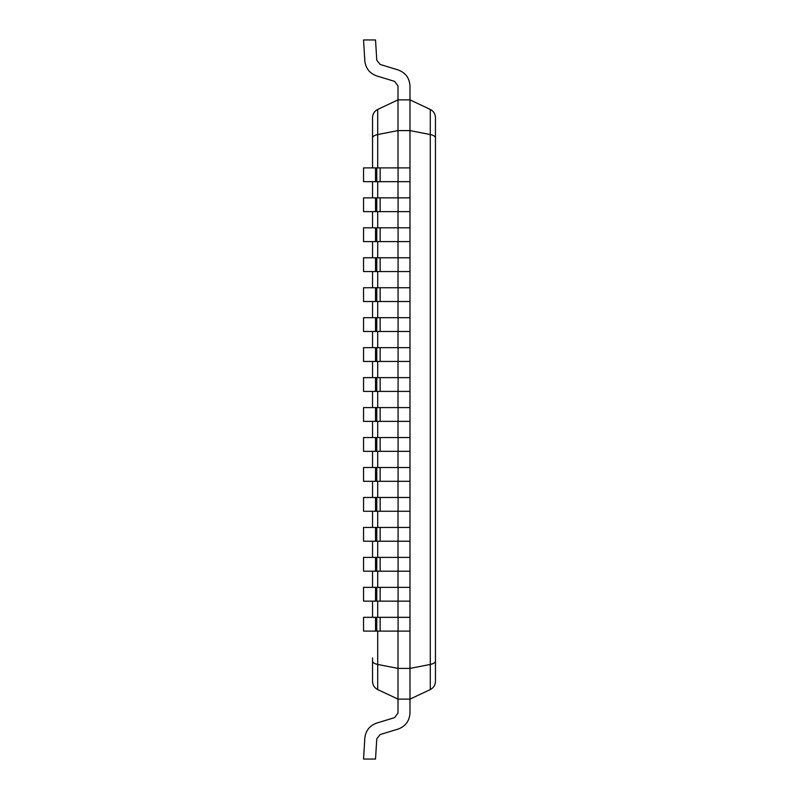 <?xml version="1.0" encoding="UTF-8"?>
<svg xmlns="http://www.w3.org/2000/svg" width="799" height="799" viewBox="0 0 799 799"><rect width="100%" height="100%" fill="white"/><g stroke="black" fill="none" stroke-linecap="round" stroke-linejoin="round"><path stroke-width="1.2" d="M372.534 657.897L372.534 681.437C372.694 685.133 374.421 687.849 377.697 689.567L398.002 699.125L409.987 699.125L430.291 689.567C433.567 687.849 435.295 685.133 435.455 681.437L435.455 661.073C435.295 662.611 433.567 663.729 430.291 664.448L430.291 689.567M372.534 617.327L372.534 601.148L372.534 617.327M372.534 587.365L372.534 571.185L372.534 587.365M372.534 557.402L372.534 541.223L372.534 557.402M372.534 527.44L372.534 511.26L372.534 527.44M372.534 497.477L372.534 481.298L372.534 497.477M372.534 467.515L372.534 451.335L372.534 467.515M372.534 437.552L372.534 421.373L372.534 437.552M372.534 407.59L372.534 391.41L372.534 407.59M372.534 377.627L372.534 361.448L372.534 377.627M372.534 347.665L372.534 331.485L372.534 347.665M372.534 317.702L372.534 301.523L372.534 317.702M372.534 287.74L372.534 271.56L372.534 287.74M372.534 257.777L372.534 241.598L372.534 257.777M372.534 227.815L372.534 211.635L372.534 227.815M372.534 197.852L372.534 181.673L372.534 197.852M372.534 167.89L372.534 137.927L372.534 167.89M372.534 117.563C372.694 113.867 374.421 111.151 377.697 109.433L377.697 134.552L398.002 130.597L398.002 99.875L409.987 99.875L409.987 85.962C409.497 78.032 405.532 72.679 398.082 69.913L380.154 64.469L376.768 60.175L375.53 39.95L363.545 39.95L364.823 60.904C365.682 68.334 369.627 73.338 376.659 75.905L394.606 81.378L398.002 85.962L398.002 99.875L377.697 109.433C374.421 111.151 372.694 113.867 372.534 117.563L372.534 137.927C372.694 136.389 374.421 135.271 377.697 134.552L377.697 167.89M398.002 631.11L398.002 713.038L394.606 717.622L398.002 713.038L394.606 717.622L398.002 713.038L394.606 717.622L398.002 713.038L394.606 717.622L398.002 713.038L394.606 717.622L398.002 713.038L394.606 717.622L398.002 713.038L394.606 717.622L398.002 713.038L394.606 717.622L376.659 723.095C369.627 725.662 365.682 730.666 364.823 738.096C365.682 730.666 369.627 725.662 376.659 723.095M435.455 615.23L435.455 117.563C435.295 113.867 433.567 111.151 430.291 109.433L409.987 99.875L409.987 668.403L398.002 668.403L377.697 664.448L377.697 689.567M372.534 661.073C372.694 662.611 374.421 663.729 377.697 664.448L377.697 631.11M435.455 661.073L435.455 137.927C435.295 136.389 433.567 135.271 430.291 134.552L409.987 130.597L398.002 130.597L398.002 167.89M398.002 181.673L398.002 197.852M398.002 211.635L398.002 227.815M398.002 241.598L398.002 257.777M398.002 271.56L398.002 287.74M398.002 301.523L398.002 317.702M398.002 331.485L398.002 347.665M398.002 361.448L398.002 377.627M398.002 391.41L398.002 407.59M398.002 421.373L398.002 437.552M398.002 451.335L398.002 467.515M398.002 481.298L398.002 497.477M398.002 511.26L398.002 527.44M398.002 541.223L398.002 557.402M398.002 571.185L398.002 587.365M398.002 601.148L398.002 617.327M435.455 117.563C435.295 113.867 433.567 111.151 430.291 109.433L430.291 664.448L409.987 668.403L409.987 713.038C409.497 720.968 405.532 726.321 398.082 729.087L380.154 734.531L376.768 738.825L380.154 734.531L376.768 738.825L380.154 734.531L376.768 738.825L380.154 734.531L376.768 738.825L380.154 734.531L376.768 738.825L380.154 734.531L376.768 738.825L380.154 734.531L376.768 738.825L380.154 734.531L376.768 738.825L375.53 759.05L363.545 759.05L364.823 738.096L363.545 759.05M435.455 639.2L435.455 663.17M363.545 39.95L364.823 60.904C365.682 68.334 369.627 73.338 376.659 75.905M409.987 99.875L409.987 85.962C409.497 78.032 405.532 72.679 398.082 69.913M398.002 85.962L394.606 81.378M376.768 60.175L380.154 64.469M375.53 617.327L376.768 617.327L376.768 631.11L363.545 631.11L363.545 617.327L375.53 617.327L375.53 631.11M409.987 617.327L380.154 617.327L380.154 631.11L409.987 631.11M376.768 617.327L380.154 617.327M376.768 631.11L380.154 631.11M375.53 587.365L376.768 587.365L376.768 601.148L363.545 601.148L363.545 587.365L375.53 587.365L375.53 601.148M409.987 587.365L380.154 587.365L380.154 601.148L409.987 601.148M376.768 587.365L380.154 587.365M376.768 601.148L380.154 601.148M375.53 557.402L376.768 557.402L376.768 571.185L363.545 571.185L363.545 557.402L375.53 557.402L375.53 571.185M409.987 557.402L380.154 557.402L380.154 571.185L409.987 571.185M376.768 557.402L380.154 557.402M376.768 571.185L380.154 571.185M375.53 527.44L376.768 527.44L376.768 541.223L363.545 541.223L363.545 527.44L375.53 527.44L375.53 541.223M409.987 527.44L380.154 527.44L380.154 541.223L409.987 541.223M376.768 527.44L380.154 527.44M376.768 541.223L380.154 541.223M375.53 497.477L376.768 497.477L376.768 511.26L363.545 511.26L363.545 497.477L375.53 497.477L375.53 511.26M409.987 497.477L380.154 497.477L380.154 511.26L409.987 511.26M376.768 497.477L380.154 497.477M376.768 511.26L380.154 511.26M375.53 467.515L376.768 467.515L376.768 481.298L363.545 481.298L363.545 467.515L375.53 467.515L375.53 481.298M409.987 467.515L380.154 467.515L380.154 481.298L409.987 481.298M376.768 467.515L380.154 467.515M376.768 481.298L380.154 481.298M375.53 437.552L376.768 437.552L376.768 451.335L363.545 451.335L363.545 437.552L375.53 437.552L375.53 451.335M409.987 437.552L380.154 437.552L380.154 451.335L409.987 451.335M376.768 437.552L380.154 437.552M376.768 451.335L380.154 451.335M375.53 407.59L376.768 407.59L376.768 421.373L363.545 421.373L363.545 407.59L375.53 407.59L375.53 421.373M409.987 407.59L380.154 407.59L380.154 421.373L409.987 421.373M376.768 407.59L380.154 407.59M376.768 421.373L380.154 421.373M375.53 377.627L376.768 377.627L376.768 391.41L363.545 391.41L363.545 377.627L375.53 377.627L375.53 391.41M409.987 377.627L380.154 377.627L380.154 391.41L409.987 391.41M376.768 377.627L380.154 377.627M376.768 391.41L380.154 391.41M375.53 347.665L376.768 347.665L376.768 361.448L363.545 361.448L363.545 347.665L375.53 347.665L375.53 361.448M409.987 347.665L380.154 347.665L380.154 361.448L409.987 361.448M376.768 347.665L380.154 347.665M376.768 361.448L380.154 361.448M375.53 317.702L376.768 317.702L376.768 331.485L363.545 331.485L363.545 317.702L375.53 317.702L375.53 331.485M409.987 317.702L380.154 317.702L380.154 331.485L409.987 331.485M376.768 317.702L380.154 317.702M376.768 331.485L380.154 331.485M375.53 287.74L376.768 287.74L376.768 301.523L363.545 301.523L363.545 287.74L375.53 287.74L375.53 301.523M409.987 287.74L380.154 287.74L380.154 301.523L409.987 301.523M376.768 287.74L380.154 287.74M376.768 301.523L380.154 301.523M375.53 257.777L376.768 257.777L376.768 271.56L363.545 271.56L363.545 257.777L375.53 257.777L375.53 271.56M409.987 257.777L380.154 257.777L380.154 271.56L409.987 271.56M376.768 257.777L380.154 257.777M376.768 271.56L380.154 271.56M375.53 227.815L376.768 227.815L376.768 241.598L363.545 241.598L363.545 227.815L375.53 227.815L375.53 241.598M409.987 227.815L380.154 227.815L380.154 241.598L409.987 241.598M376.768 227.815L380.154 227.815M376.768 241.598L380.154 241.598M375.53 197.852L376.768 197.852L376.768 211.635L363.545 211.635L363.545 197.852L375.53 197.852L375.53 211.635M409.987 197.852L380.154 197.852L380.154 211.635L409.987 211.635M376.768 197.852L380.154 197.852M376.768 211.635L380.154 211.635M375.53 167.89L376.768 167.89L376.768 181.673L363.545 181.673L363.545 167.89L375.53 167.89L375.53 181.673M409.987 167.89L380.154 167.89L380.154 181.673L409.987 181.673M376.768 167.89L380.154 167.89M376.768 181.673L380.154 181.673M409.987 699.125L409.987 713.038C409.497 720.968 405.532 726.321 398.082 729.087M398.002 713.038L394.606 717.622M376.768 738.825L380.154 734.531M377.697 181.673L377.697 197.852M377.697 211.635L377.697 227.815M377.697 241.598L377.697 257.777M377.697 271.56L377.697 287.74M377.697 301.523L377.697 317.702M377.697 331.485L377.697 347.665M377.697 361.448L377.697 377.627M377.697 391.41L377.697 407.59M377.697 421.373L377.697 437.552M377.697 451.335L377.697 467.515M377.697 481.298L377.697 497.477M377.697 511.26L377.697 527.44M377.697 541.223L377.697 557.402M377.697 571.185L377.697 587.365M377.697 601.148L377.697 617.327M398.082 617.327L398.082 631.11M398.082 587.365L398.082 601.148M398.082 557.402L398.082 571.185M398.082 527.44L398.082 541.223M398.082 497.477L398.082 511.26M398.082 467.515L398.082 481.298M398.082 437.552L398.082 451.335M398.082 407.59L398.082 421.373M398.082 377.627L398.082 391.41M398.082 347.665L398.082 361.448M398.082 317.702L398.082 331.485M398.082 287.74L398.082 301.523M398.082 257.777L398.082 271.56M398.082 227.815L398.082 241.598M398.082 197.852L398.082 211.635M398.082 167.89L398.082 181.673"/></g></svg>
